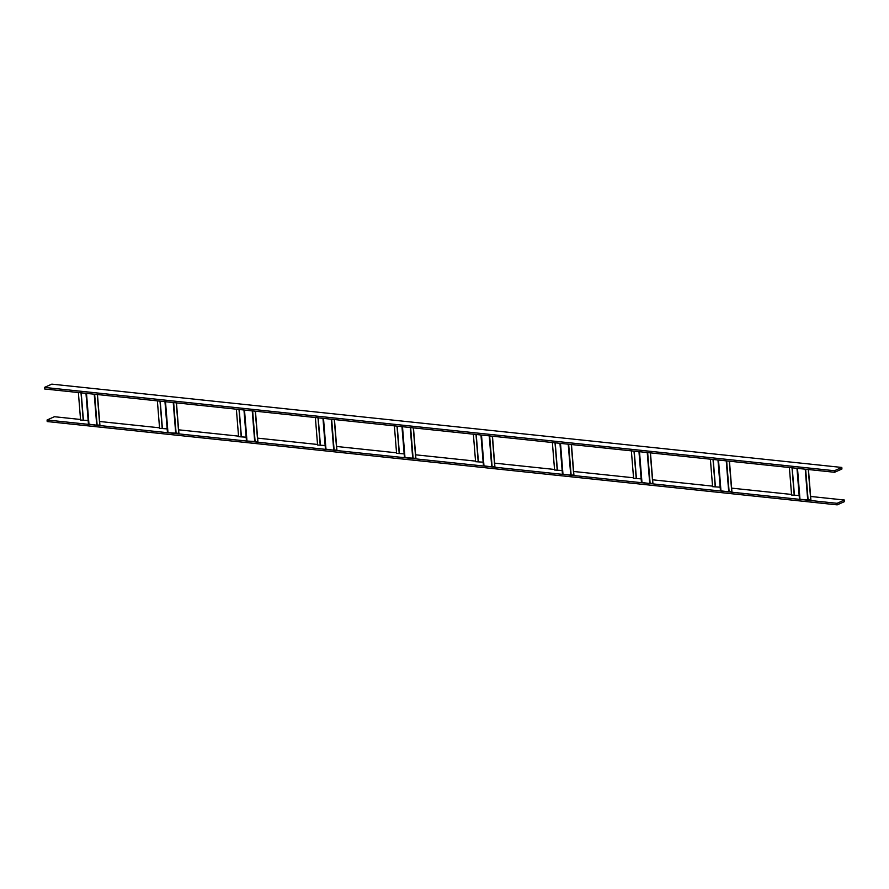 <?xml version="1.0" encoding="UTF-8"?>
<svg xmlns="http://www.w3.org/2000/svg" width="889" height="889" viewBox="0 0 889 889"><rect width="100%" height="100%" fill="white"/><g stroke="black" fill="none" stroke-linecap="round" stroke-linejoin="round"><path stroke-width="1.33" d="M80.543 419.475L54.418 416.719L47.073 419.997L47.195 421.553L837.194 504.863L844.55 501.585L844.428 500.029L837.071 503.307L47.073 419.997M844.428 500.029L810.624 496.462M791.543 494.451L731.625 488.139M712.545 486.127L652.626 479.804M633.546 477.793L573.627 471.47M554.536 469.459L494.628 463.147M475.537 461.124L415.63 454.812M396.538 452.801L336.631 446.478M317.54 444.467L257.632 438.144M238.541 436.132L178.622 429.82M159.542 427.809L99.624 421.486M837.071 503.307L837.194 504.863M841.805 467.447L51.806 384.137L44.45 387.415L44.572 388.971L834.582 472.281L841.927 469.003L841.805 467.447L834.449 470.726L44.45 387.415M834.449 470.726L834.582 472.281M78.376 392.538L80.588 420.041L88.144 420.53M86.011 393.338L88.444 424.142L96.723 425.186L99.912 425.009L97.457 394.549M97.279 394.527L99.746 425.186M157.375 400.861L159.587 428.365L167.154 428.865M165.01 401.672L167.988 432.699L178.911 433.343L176.455 402.873M176.278 402.861L178.745 433.521M236.374 409.196L238.585 436.699L246.153 437.188M244.008 410.007L246.986 441.033L257.91 441.677L255.454 411.207M255.276 411.185L257.743 441.844M315.373 417.53L317.584 445.033L325.152 445.522M323.018 418.33L325.441 449.134L333.731 450.178L336.909 450.001L334.464 419.541M334.275 419.519L336.742 450.178M394.372 425.853L396.583 453.357L404.151 453.857M402.017 426.664L404.995 457.691L415.908 458.335L413.463 427.876M413.274 427.853L415.741 458.513M473.37 434.188L475.582 461.691L483.149 462.18M481.016 434.999L483.438 465.803L491.728 466.836L494.906 466.669L492.462 436.199M492.284 436.188L494.751 466.836M552.369 442.522L554.58 470.025L562.148 470.514M560.014 443.322L562.437 474.126L570.727 475.171L573.916 474.993L571.46 444.533M571.283 444.511L573.749 475.171M631.368 450.856L633.59 478.349L641.147 478.849M639.013 451.656L641.447 482.46L649.726 483.505L652.915 483.327L650.459 452.868M650.281 452.845L652.748 483.505M710.378 459.18L712.589 486.683L720.157 487.183M718.012 459.991L720.446 490.795L728.724 491.828L731.914 491.661L729.458 461.191M729.28 461.18L731.747 491.828M789.376 467.514L791.588 495.017L799.155 495.506M799.444 499.118L796.966 468.314L799.989 499.351L810.912 499.996L808.457 469.525M808.279 469.503L810.746 500.163M81.01 392.816L83.199 420.019M81.21 392.838L83.399 420.03M86.5 393.394L88.989 424.364M94.234 394.205L96.723 425.186M94.645 394.249L97.134 425.198M160.009 401.139L162.198 428.354M160.209 401.161L162.398 428.365M165.498 401.717L167.988 432.699M173.233 402.539L175.733 433.51M173.644 402.584L176.133 433.532M239.008 409.473L241.197 436.677M239.208 409.496L241.397 436.688M244.497 410.051L246.986 441.033M252.232 410.874L254.732 441.844M252.643 410.907L255.132 441.866M318.006 417.808L320.196 445.011M318.206 417.83L320.396 445.022M323.496 418.386L325.985 449.356M331.241 419.197L333.731 450.178M331.641 419.241L334.131 450.19M397.005 426.131L399.194 453.346M397.216 426.153L399.394 453.357M402.495 426.72L404.995 457.691M410.24 427.531L412.729 458.502M410.64 427.576L413.129 458.524M476.004 434.465L478.193 461.68M476.215 434.488L478.404 461.68M481.494 435.043L483.994 466.025M489.239 435.866L491.728 466.836M489.639 435.91L492.128 466.858M555.014 442.8L557.203 470.003M555.214 442.822L557.403 470.014M560.503 443.378L562.993 474.348M568.238 444.189L570.727 475.171M568.649 444.233L571.138 475.193M634.013 451.134L636.202 478.338M634.213 451.145L636.402 478.349M639.502 451.712L641.991 482.683M647.236 452.523L649.726 483.505M647.648 452.568L650.137 483.516M713.011 459.457L715.201 486.672M713.211 459.48L715.401 486.672M718.501 460.035L720.99 491.017M726.235 460.858L728.724 491.828M726.646 460.902L729.136 491.85M792.01 467.792L794.199 494.995M792.21 467.814L794.399 495.006M797.5 468.37L799.989 499.351M805.234 469.181L807.734 500.163M805.645 469.225L808.134 500.185M85.966 393.338L88.444 424.142M164.965 401.661L167.443 432.476M243.964 409.996L246.442 440.8M322.963 418.33L325.441 449.134M401.961 426.653L404.439 457.468M480.96 434.988L483.438 465.803M559.959 443.322L562.437 474.126M638.958 451.656L641.447 482.46M717.968 459.98L720.446 490.795"/></g></svg>
